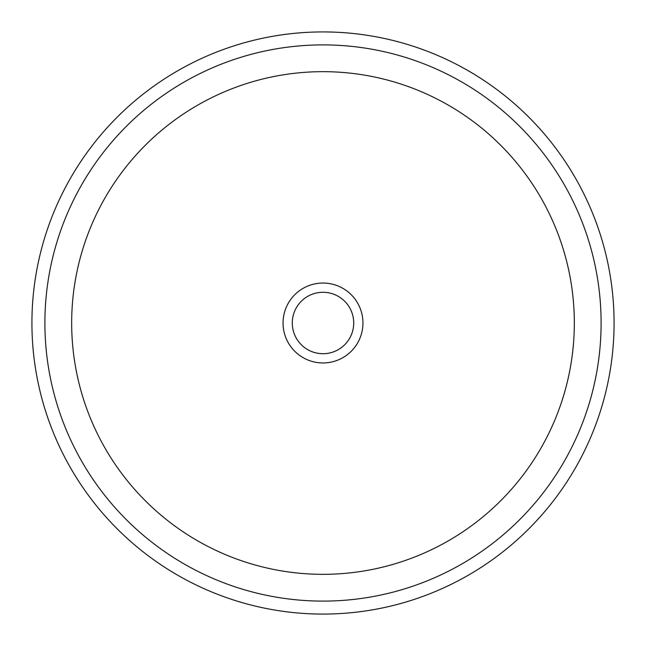 <?xml version="1.0" encoding="UTF-8"?>
<svg xmlns="http://www.w3.org/2000/svg" width="646" height="646" viewBox="0 0 646 646"><rect width="100%" height="100%" fill="white"/><g stroke="black" fill="none" stroke-linecap="round" stroke-linejoin="round"><path stroke-width="0.97" d="M349.954 337.721A30.709 30.709 0 0 1 308.279 349.954A30.709 30.709 0 0 1 296.046 308.279A30.709 30.709 0 0 1 337.721 296.046A30.709 30.709 0 0 1 349.954 337.721M67.555 183.448A291.08 291.08 0 0 1 462.552 67.555A291.08 291.08 0 0 1 578.445 462.552A291.08 291.08 0 0 1 183.448 578.445A291.08 291.08 0 0 1 67.555 183.448M358.062 342.154A39.955 39.955 0 0 0 342.154 287.938A39.955 39.955 0 0 0 287.938 303.846A39.955 39.955 0 0 0 303.846 358.062A39.955 39.955 0 0 0 358.062 342.154M78.941 189.666A278.103 278.103 0 0 1 456.334 78.941A278.103 278.103 0 0 1 567.059 456.334A278.103 278.103 0 0 1 189.666 567.059A278.103 278.103 0 0 1 78.941 189.666M102.439 202.505A251.326 251.326 0 0 1 443.495 102.439A251.326 251.326 0 0 1 543.561 443.495A251.326 251.326 0 0 1 202.505 543.561A251.326 251.326 0 0 1 102.439 202.505"/></g></svg>
